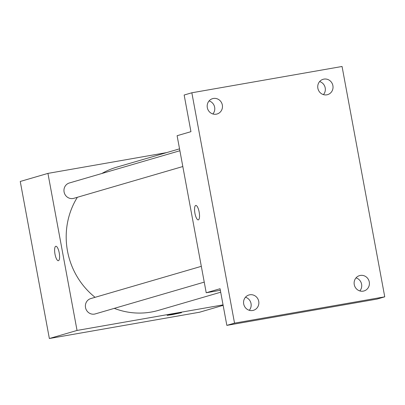 <?xml version="1.0" encoding="UTF-8"?>
<svg xmlns="http://www.w3.org/2000/svg" width="405" height="405" viewBox="0 0 405 405"><rect width="100%" height="100%" fill="white"/><g stroke="black" fill="none" stroke-linecap="round" stroke-linejoin="round"><path stroke-width="0.61" d="M223.135 305.345L199.574 312.22L49.359 338.519L20.25 181.465L47.932 173.391L166.668 152.599M223.049 304.879L77.041 330.445L49.359 338.519M77.041 330.445L47.932 173.391M58.366 260.704A7.325 2.192 80.1 0 1 54.969 253.981A7.325 2.192 80.1 0 1 55.774 246.286A7.325 2.192 80.1 0 1 55.839 246.27A7.325 2.192 80.1 0 1 59.262 253.11A7.325 2.192 80.1 0 1 58.366 260.704A7.325 2.192 80.1 0 1 54.969 253.986A7.325 2.192 80.1 0 1 55.768 246.291A7.325 2.192 80.1 0 1 55.839 246.27M179.542 148.843L116.706 167.169A74.581 71.128 73.7 0 0 101.863 173.497M77.345 197.296A74.581 71.128 73.7 0 0 95.074 297.321M114.276 308.367A74.581 71.128 73.7 0 0 158.477 310.362L220.7 292.213M201.315 266.333L90.786 298.571A7.989 7.619 73.7 0 0 85.708 308.377A7.989 7.619 73.7 0 0 95.261 313.916L204.242 282.123M179.891 150.736L69.361 182.979A7.989 7.619 73.7 0 0 64.284 192.78A7.989 7.619 73.7 0 0 73.837 198.318L182.817 166.531M172.191 314.66L167.103 315.379L174.261 313.814L181.506 312.706L172.191 314.66M181.506 312.706L167.103 315.373M206.216 292.764L177.106 135.71L190.947 131.671L184.153 95.023L191.843 92.78L342.058 66.481L384.75 296.83L377.06 299.072L226.846 325.377L220.057 288.73L206.216 292.764L220.345 290.294M384.75 296.83L234.535 323.134L226.846 325.377M234.535 323.134L191.843 92.78M198.308 219.88A7.325 2.192 80.1 0 1 194.911 213.162A7.325 2.192 80.1 0 1 195.711 205.467A7.325 2.192 80.1 0 1 195.782 205.451A7.325 2.192 80.1 0 1 199.199 212.291A7.325 2.192 80.1 0 1 198.308 219.88A7.325 2.192 80.1 0 1 194.906 213.167A7.325 2.192 80.1 0 1 195.711 205.467A7.325 2.192 80.1 0 1 195.782 205.451M249.272 310.296A7.989 7.619 73.7 0 0 251.034 303.573A7.989 7.619 73.7 0 0 245.465 297.24M359.827 290.937A7.989 7.619 73.7 0 0 361.589 284.214A7.989 7.619 73.7 0 0 356.02 277.881M212.883 113.972A7.989 7.619 73.7 0 0 214.645 107.254A7.989 7.619 73.7 0 0 209.076 100.921M323.443 94.613A7.989 7.619 73.7 0 0 325.205 87.895A7.989 7.619 73.7 0 0 319.636 81.562M354.259 284.604A7.989 7.619 -106.3 0 1 359.529 275.618A7.989 7.619 -106.3 0 1 369.279 281.971A7.989 7.619 -106.3 0 1 364.004 290.957A7.989 7.619 -106.3 0 1 354.259 284.604M317.869 88.28A7.989 7.619 -106.3 0 1 323.144 79.294A7.989 7.619 -106.3 0 1 332.895 85.652A7.989 7.619 -106.3 0 1 327.62 94.638A7.989 7.619 -106.3 0 1 317.869 88.28M207.314 107.639A7.989 7.619 -106.3 0 1 212.59 98.653A7.989 7.619 -106.3 0 1 222.335 105.011A7.989 7.619 -106.3 0 1 217.065 113.997A7.989 7.619 -106.3 0 1 207.314 107.639M243.699 303.963A7.989 7.619 -106.3 0 1 248.974 294.977A7.989 7.619 -106.3 0 1 258.724 301.33A7.989 7.619 -106.3 0 1 253.449 310.316A7.989 7.619 -106.3 0 1 243.699 303.963"/></g></svg>
